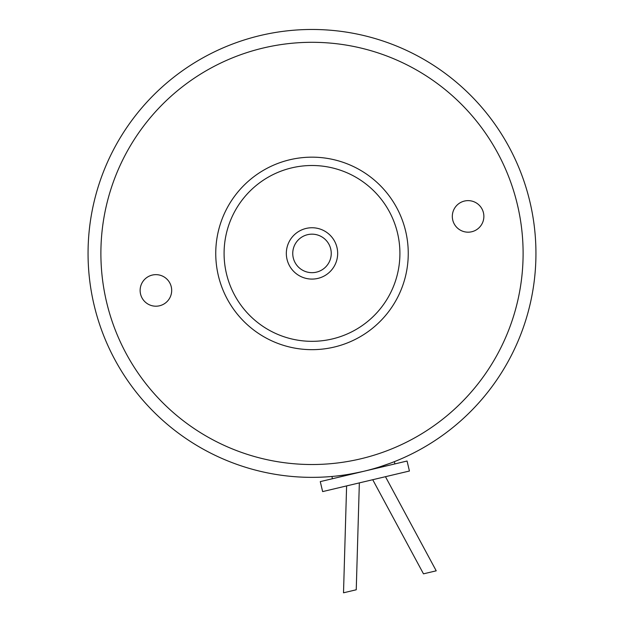 <?xml version="1.0" encoding="UTF-8"?>
<svg xmlns="http://www.w3.org/2000/svg" width="624" height="624" viewBox="0 0 624 624"><rect width="100%" height="100%" fill="white"/><g stroke="black" fill="none" stroke-linecap="round" stroke-linejoin="round"><path stroke-width="0.94" d="M372.731 479.723L423.485 573.838L436.223 570.82L385.468 476.705M359.346 482.898L356.242 589.781L343.512 592.8L346.609 485.917M527.998 312.538A223.946 223.946 0 0 1 252.876 469.412A223.946 223.946 0 0 1 96.002 194.29A223.946 223.946 0 0 1 371.124 37.417A223.946 223.946 0 0 1 527.998 312.538M335.86 476.089L335.86 476.089C342.241 475.574 351.515 473.983 363.667 471.315M379.657 466.9L390.725 463.063M390.655 463.094L384.041 465.457M515.619 309.153A211.115 211.115 0 0 1 256.261 457.033A211.115 211.115 0 0 1 108.381 197.675A211.115 211.115 0 0 1 367.739 49.795A211.115 211.115 0 0 1 515.619 309.153M171.124 294.59A15.779 15.779 0 0 1 151.741 305.643A15.779 15.779 0 0 1 140.689 286.26A15.779 15.779 0 0 1 160.072 275.207A15.779 15.779 0 0 1 171.124 294.59M452.876 212.238A15.779 15.779 0 0 1 472.259 201.185A15.779 15.779 0 0 1 483.311 220.568A15.779 15.779 0 0 1 463.928 231.621A15.779 15.779 0 0 1 452.876 212.238M404.836 278.827A96.252 96.252 0 0 1 286.588 346.25A96.252 96.252 0 0 1 219.164 228.002A96.252 96.252 0 0 1 337.412 160.579A96.252 96.252 0 0 1 404.836 278.827M396.794 276.627A87.906 87.906 0 0 1 288.787 338.208A87.906 87.906 0 0 1 227.206 230.201A87.906 87.906 0 0 1 335.213 168.628A87.906 87.906 0 0 1 396.794 276.627M336.757 260.192A25.67 25.67 0 0 1 305.222 278.171A25.67 25.67 0 0 1 287.243 246.636A25.67 25.67 0 0 1 318.778 228.657A25.67 25.67 0 0 1 336.757 260.192M330.564 258.5A19.25 19.25 0 0 1 306.914 271.986A19.25 19.25 0 0 1 293.436 248.336A19.25 19.25 0 0 1 317.086 234.85A19.25 19.25 0 0 1 330.564 258.5M404.219 472.251L322.639 491.595L320.276 481.611L407.059 461.027L409.43 471.019L404.219 472.251M331.913 476.471L332.452 478.725M394.352 461.666L394.883 463.913"/></g></svg>
